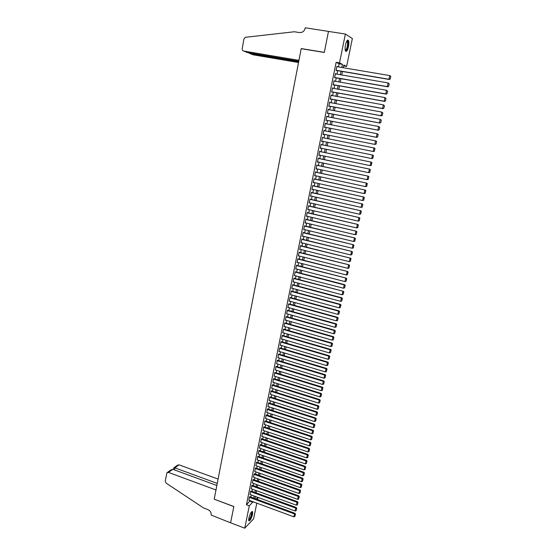 <?xml version="1.0" encoding="UTF-8"?>
<svg xmlns="http://www.w3.org/2000/svg" width="556" height="556" viewBox="0 0 556 556"><rect width="100%" height="100%" fill="white"/><g stroke="black" fill="none" stroke-linecap="round" stroke-linejoin="round"><path stroke-width="0.83" d="M248.845 518.143C250.158 513.466 251.416 511.318 252.612 511.694L252.549 514.307C251.242 518.963 249.991 521.104 248.782 520.743L248.845 518.143M345.505 44.869C346.485 40.901 347.465 39.427 348.452 40.449C348.987 41.721 348.994 43.785 348.459 46.648C347.486 50.596 346.506 52.062 345.512 51.048C344.977 49.797 344.97 47.74 345.505 44.869M256.809 503.159L253.564 518.915L244.744 528.2L230.601 522.793L233.84 506.53L214.206 499.177L301.199 48.685L324.287 52.459L328.478 31.421L345.38 34.027L352.358 38.538L346.61 66.484L343.782 65.045L343.233 67.735M343.594 65.976L346.61 66.484M257.984 497.425L257.553 499.538M249.957 496.751L249.415 497.05L248.942 500.254M251.117 491.031L250.575 491.323L250.11 494.541M252.285 485.298L251.743 485.576L251.277 488.8M253.46 479.543L252.917 479.814L252.452 483.053M254.627 473.768L254.092 474.025L253.626 477.277M255.809 467.978L255.267 468.221L254.808 471.488M256.99 462.168L256.455 462.404L255.989 465.671M258.172 456.337L257.636 456.559L257.185 459.847M259.367 450.485L258.832 450.701L258.373 453.995M260.555 444.612L260.027 444.814L259.569 448.122M261.758 438.726L261.223 438.913L260.771 442.235M262.953 432.811L262.425 432.992L261.98 436.328M264.163 426.883L263.634 427.057L263.19 430.4M265.372 420.934L264.844 421.094L264.406 424.45M266.588 414.964L266.06 415.11L265.622 418.48M267.804 408.973L267.276 409.112L266.845 412.489M269.028 402.968L268.499 403.086L268.068 406.478M270.251 396.935L269.729 397.047L269.306 400.452M271.481 390.882L270.96 390.979L270.536 394.399M272.718 384.815L272.197 384.898L271.78 388.331M273.955 378.719L273.441 378.796L273.024 382.236M275.199 372.61L274.685 372.666L274.275 376.127M276.443 366.473L275.929 366.522L275.533 369.99M277.694 360.316L277.187 360.357L276.791 363.839M278.952 354.144L278.445 354.165L278.056 357.661M280.21 347.945L279.703 347.959L278.945 351.684L279.32 351.468M281.475 341.725L280.968 341.725L280.21 345.464L280.599 345.248M282.747 335.483L282.24 335.47L281.475 339.229L281.878 339.014M284.019 329.221L283.511 329.201L282.747 332.968L283.157 332.752M285.291 322.939L284.79 322.904L284.026 326.685L284.45 326.469M286.576 316.635L286.076 316.579L285.304 320.374L285.742 320.166M287.862 310.311L287.362 310.241L286.59 314.05L287.042 313.841M289.155 303.958L288.654 303.882L287.883 307.697L288.349 307.496M290.447 297.585L289.954 297.495L289.176 301.331L289.662 301.123M291.747 291.191L291.254 291.087L290.475 294.937L290.976 294.736M293.054 284.776L292.56 284.658L291.775 288.515L292.303 288.321M293.804 278.528L343.281 291.274L293.874 278.209L293.088 282.08L293.631 281.885M295.187 271.731L294.402 275.616L343.525 288.21L344.24 284.908L344.706 284.7L295.674 271.877M296.994 265.393L296.508 265.233L295.716 269.132L296.272 268.937M298.315 258.887L297.835 258.714L297.036 262.627L297.599 262.432M299.642 252.355L299.163 252.167L298.363 256.101L298.926 255.899M300.977 245.801L300.497 245.599L299.698 249.547L300.254 249.338M302.311 239.226L301.839 239.01L301.032 242.972L301.595 242.763M303.652 232.63L303.18 232.401L302.374 236.369L302.937 236.161M305.001 226.007L304.528 225.764L303.715 229.746L304.285 229.538M306.349 219.356L305.883 219.099L305.07 223.102L305.633 222.886M307.711 212.691L307.239 212.413L306.425 216.43L306.988 216.214M309.066 205.991L308.601 205.706L307.781 209.737L308.351 209.515M310.436 199.277L309.97 198.972L309.15 203.016L309.72 202.794M311.805 192.536L311.346 192.216L310.519 196.275L311.089 196.053M313.181 185.767L312.722 185.433L311.895 189.506L312.465 189.283M314.564 178.976L314.105 178.629L313.271 182.715L313.848 182.486M315.947 172.158L315.488 171.797L314.654 175.898L315.231 175.668M317.337 165.32L316.885 164.944L316.044 169.059L316.628 168.829M318.734 158.46L318.282 158.064L317.441 162.192L318.018 161.956M320.131 151.566L319.686 151.162L318.845 155.305L319.422 155.068M321.542 144.65L321.09 144.226L320.249 148.389L320.826 148.146M322.953 137.714L322.508 137.276L321.66 141.446L322.244 141.203M324.37 130.743L323.926 130.292L323.071 134.482L323.655 134.239M325.788 123.738L325.343 123.286L324.495 127.491L325.079 127.254M327.22 116.704L326.775 116.253L325.92 120.478L326.497 120.249M328.659 109.65L328.207 109.198L327.345 113.431L327.929 113.222M330.097 102.561L329.645 102.109L328.784 106.363L329.36 106.168M331.543 95.451L331.091 95L330.222 99.274L330.806 99.086M332.995 88.314L332.544 87.869L331.675 92.15L332.245 91.983M334.448 81.155L333.996 80.703L333.127 85.005L333.697 84.846M335.907 73.962L335.456 73.51L334.58 77.833L335.157 77.687M338.479 66.935L339.111 63.808L336.144 62.314L246.433 504.785L250.165 500.706M250.902 497.092L251.326 494.986M252.063 491.379L252.493 489.245M253.23 485.638L253.668 483.491M254.405 479.884L254.843 477.715M255.579 474.108L256.024 471.919M256.761 468.312L257.206 466.102M257.942 462.502L258.394 460.271M259.131 456.664L259.589 454.412M260.319 450.812L260.785 448.539M261.515 444.939L261.98 442.645M262.717 439.052L263.19 436.738M263.919 433.138L264.399 430.803M265.129 427.21L265.608 424.847M266.338 421.253L266.824 418.877M267.554 415.283L268.041 412.886M268.777 409.292L269.271 406.867M270.001 403.281L270.494 400.834M271.224 397.248L271.731 394.781M272.461 391.195L272.968 388.707M273.698 385.12L274.205 382.611M274.935 379.025L275.449 376.488M276.179 372.909L276.7 370.352M277.43 366.772L277.958 364.194M278.681 360.615L279.216 358.015M279.939 354.436L280.474 351.816M281.204 348.237L281.746 345.589M282.469 342.016L283.018 339.348M283.741 335.775L284.29 333.079M285.019 329.513L285.569 326.789M286.298 323.224L286.854 320.485M287.584 316.92L288.147 314.147M288.87 310.589L289.44 307.795M290.162 304.236L290.739 301.421M291.462 297.863L292.039 295.021M292.762 291.469L293.346 288.599M294.068 285.047L294.659 282.156M295.382 278.605L295.973 275.693M296.695 272.141L297.293 269.201M298.016 265.657L298.621 262.689M299.343 259.152L299.948 256.156M300.671 252.619L301.289 249.602M302.005 246.058L302.624 243.021M303.347 239.483L303.972 236.411M304.688 232.881L305.32 229.788M306.036 226.257L306.676 223.137M307.392 219.606L308.031 216.458M308.754 212.934L309.4 209.758M310.116 206.234L310.769 203.037M311.485 199.514L312.138 196.289M312.854 192.772L313.521 189.52M314.237 186.003L314.904 182.722M315.62 179.206L316.294 175.898M317.003 172.388L317.685 169.052M318.4 165.549L319.081 162.185M319.797 158.682L320.485 155.291M321.201 151.788L321.896 148.369M322.612 144.873L323.314 141.419M324.023 137.93L324.732 134.448M325.441 130.959L326.15 127.463M326.865 123.946L327.581 120.457M328.304 116.913L329.013 113.431M329.736 109.852L330.445 106.37M331.181 102.763L331.89 99.288M332.627 95.653L333.336 92.178M334.08 88.508L334.788 85.04M335.539 81.343L336.248 77.875M337.005 74.15L337.714 70.688M337.381 66.748L336.922 66.296L336.046 70.633L336.616 70.501M293.874 278.209L294.36 278.341M244.744 528.2L249.296 505.849L253.008 501.755M246.433 504.785L249.296 505.849M336.144 62.314L339.507 62.877L345.38 34.027M341.801 67.491L342.44 64.364L339.507 62.877M253.744 498.141L254.175 496.028M254.912 492.414L255.35 490.288M256.087 486.674L256.531 484.519M257.268 480.912L257.713 478.737M258.45 475.13L258.894 472.941M259.638 469.333L260.09 467.116M260.827 463.509L261.285 461.278M262.022 457.671L262.481 455.42M263.217 451.813L263.683 449.54M264.42 445.933L264.885 443.639M265.622 440.039L266.102 437.718M266.838 434.118L267.311 431.783M268.048 428.183L268.534 425.82M269.264 422.226L269.757 419.843M270.487 416.249L270.98 413.845M271.717 410.252L272.211 407.826M272.947 404.233L273.448 401.786M274.184 398.193L274.685 395.719M275.422 392.133L275.929 389.638M276.666 386.052L277.18 383.536M277.91 379.95L278.431 377.413M279.161 373.834L279.689 371.269M280.419 367.69L280.947 365.104M281.677 361.525L282.212 358.919M282.941 355.34L283.484 352.712M284.213 349.133L284.755 346.478M285.485 342.906L286.034 340.23M286.764 336.658L287.313 333.954M288.05 330.382L288.606 327.665M289.335 324.092L289.891 321.347M290.621 317.775L291.191 315.009M291.921 311.443L292.491 308.643M293.22 305.084L293.797 302.262M294.527 298.704L295.104 295.855M295.834 292.296L296.417 289.433M297.147 285.874L297.738 282.976M298.468 279.425L299.065 276.506M299.788 272.954L300.393 270.007M301.116 266.456L301.727 263.488M302.45 259.944L303.062 256.948M303.784 253.404L304.403 250.381M305.126 246.843L305.751 243.792M306.474 240.255L307.107 237.183M307.829 233.645L308.462 230.545M309.185 227.008L309.824 223.887M310.547 220.357L311.186 217.201M311.909 213.671L312.562 210.495M313.285 206.971L313.938 203.767M314.661 200.243L315.321 197.012M316.037 193.488L316.705 190.228M317.427 186.712L318.095 183.424M318.817 179.908L319.491 176.599M320.214 173.083L320.895 169.74M321.611 166.23L322.299 162.866M323.015 159.357L323.71 155.958M324.426 152.455L325.128 149.029M325.844 145.526L326.553 142.079M327.269 138.576L327.977 135.094M328.693 131.598L329.409 128.102M330.132 124.579L330.841 121.09M331.571 117.538L332.279 114.049M333.016 110.463L333.725 106.981M334.469 103.367L335.178 99.885M335.921 96.251L336.63 92.769M337.381 89.099L338.097 85.624M338.847 81.927L339.563 78.452M340.321 74.719L341.03 71.251M256.142 499.017L257.803 497.356M342.461 71.502L341.752 74.97M340.988 78.702L340.279 82.177M339.514 85.874L338.806 89.349M338.055 93.026L337.339 96.508M336.595 100.149L335.88 103.631M335.143 107.245L334.427 110.727M333.69 114.314L332.974 117.802M332.252 121.361L331.536 124.85M330.813 128.38L330.097 131.876M329.374 135.372L328.665 138.861M327.95 142.357L327.241 145.811M326.525 149.314L325.823 152.74M325.1 156.25L324.405 159.648M323.689 163.158L322.994 166.529M322.278 170.039L321.59 173.382M320.875 176.898L320.193 180.213M319.471 183.73L318.796 187.018M318.081 190.534L317.406 193.794M316.691 197.317L316.023 200.549M315.301 204.08L314.647 207.284M313.925 210.814L313.271 213.99M312.548 217.528L311.902 220.676M311.179 224.214L310.54 227.334M309.817 230.872L309.178 233.972M308.455 237.516L307.822 240.588M307.1 244.126L306.474 247.177M305.751 250.721L305.133 253.744M304.403 257.289L303.791 260.284M303.062 263.836L302.45 266.804M301.727 270.355L301.123 273.302M300.393 276.853L299.795 279.779M299.065 283.331L298.475 286.229M297.745 289.787L297.161 292.658M296.431 296.216L295.848 299.065M295.118 302.624L294.541 305.446M293.804 309.011L293.234 311.805M292.505 315.377L291.935 318.15M291.205 321.715L290.642 324.468M289.912 328.033L289.349 330.757M288.62 334.337L288.064 337.033M287.334 340.613L286.785 343.288M286.055 346.861L285.506 349.515M284.776 353.095L284.234 355.729M283.504 359.308L282.969 361.914M282.233 365.494L281.704 368.079M280.975 371.665L280.446 374.23M279.71 377.816L279.195 380.353M278.459 383.939L277.944 386.455M277.208 390.041L276.693 392.536M275.964 396.129L275.456 398.596M274.72 402.19L274.219 404.643M273.482 408.236L272.982 410.662M272.245 414.255L271.752 416.666M271.015 420.26L270.529 422.643M269.792 426.243L269.306 428.606M268.569 432.207L268.089 434.542M267.353 438.142L266.88 440.463M266.143 444.07L265.671 446.364M264.934 449.971L264.468 452.243M263.725 455.85L263.266 458.109M262.522 461.709L262.071 463.947M261.327 467.554L260.875 469.771M260.138 473.378L259.687 475.575M258.95 479.182L258.498 481.357M257.762 484.964L257.324 487.119M256.58 490.733L256.142 492.866M255.406 496.48L254.968 498.593M339.111 63.808L342.44 64.364M250.061 501.199L252.904 502.249M336.894 66.449L337.422 66.539M335.428 73.649L335.956 73.739M333.975 80.822L334.497 80.912M332.523 87.966L333.044 88.063M331.077 95.09L331.598 95.18M329.632 102.179L330.153 102.276M328.2 109.247L328.714 109.344M326.768 116.287L327.282 116.392M325.343 123.307L325.858 123.404M323.926 130.299L324.44 130.396M323.071 134.482L323.585 134.58M321.66 141.426L322.174 141.53M320.256 148.355L320.763 148.459M318.852 155.256L319.359 155.36M317.455 162.13L317.962 162.234M316.065 168.975L316.572 169.087M314.675 175.8L315.183 175.911M313.299 182.604L313.799 182.715M311.916 189.381L312.423 189.492M310.547 196.129L311.054 196.247M309.178 202.857L309.685 202.975M307.822 209.563L308.323 209.681M306.46 216.242L306.961 216.36M305.112 222.9L305.605 223.019M303.764 229.531L304.257 229.649M302.422 236.14L302.916 236.258M301.081 242.722L301.574 242.847M299.747 249.29L300.24 249.408M298.419 255.823L298.913 255.948M297.099 262.342L297.585 262.467M346.054 281.266L346.742 278.876L346.054 281.266L344.963 281.607L296.265 268.965M336.853 66.657L389.721 75.574L390.785 76.443L390.222 79.015L390.785 76.443M336.088 70.41L389.311 79.48L388.922 79.258L389.721 75.574L390.625 76.353M336.116 70.271L388.922 79.258L390.062 78.931M389.311 79.48L390.222 79.015M346.937 40.817L347.298 40.72C347.875 40.908 348.125 41.971 348.063 43.903C347.507 48.525 346.583 50.693 345.29 50.415M345.234 50.172C346.402 49.894 347.194 47.83 347.611 43.987L347.291 41.373L346.805 41.033M345.714 51.326C347.048 50.29 347.91 47.733 348.299 43.646L347.653 40.088M251.514 511.923L252.028 512.729C252.25 515.155 249.394 521.361 248.643 520.048M248.636 519.763C250.172 518.699 251.166 516.406 251.618 512.868L251.333 512.139M248.803 520.784C250.693 519.026 251.854 516.177 252.285 512.236L252.097 511.471M243.709 51.048C242.604 50.728 242.11 49.929 242.228 48.629L243.931 39.031L245.279 37.315L294.36 31.761L299.58 32.575L301.977 32.269C303.659 31.483 304.716 30.128 305.154 28.203L305.23 27.8L328.485 31.386L324.315 52.347L301.22 48.574L298.94 60.368L243.709 51.048L247.656 52.611L298.767 61.257M298.69 61.667L249.498 53.341L253.314 54.849L298.523 62.522M248.615 52.771L249.498 53.341L249.575 52.938M218.084 479.077L179.046 464.844L174.848 467.853L174.48 469.917M217.25 483.407L174.848 467.853L173.757 467.888L173.451 469.535M214.192 499.26L215.985 489.982L168.496 472.412L166.932 472.76L165.243 481.086L166.168 483.15L203.628 507.989L208.027 509.664C210.328 510.79 211.363 512.59 211.141 515.051L230.594 522.821L233.819 506.613L214.262 499.198M216.847 485.492L172.826 469.306L168.496 472.412M173.986 467.721L177.517 465.191L179.046 464.844M167.432 472.405L170.831 469.973L172.826 469.306M335.386 73.872L388.123 82.934L389.186 83.789L388.623 86.361L389.186 83.789M334.629 77.597L387.72 86.812L387.323 86.611L388.123 82.934L389.026 83.706M334.656 77.472L387.323 86.611L388.47 86.277M387.72 86.812L388.623 86.361M333.927 81.065L386.524 90.274L387.588 91.114L387.032 93.672L387.588 91.114M333.176 84.755L386.135 94.117L385.732 93.929L386.524 90.274L387.435 91.038M333.197 84.644L385.732 93.929L386.872 93.596M386.135 94.117L387.032 93.672M332.467 88.223L384.94 97.578L386.003 98.412L385.447 100.956L386.003 98.412M331.724 91.886L384.55 101.394L384.147 101.22L384.94 97.578L385.843 98.336M331.744 91.796L384.147 101.22L385.287 100.886M384.55 101.394L385.447 100.956M331.022 95.361L383.362 104.855L384.418 105.675L383.869 108.211L384.418 105.675M330.285 98.989L382.973 108.642L382.57 108.483L383.362 104.855L384.259 105.612M330.299 98.912L382.57 108.483L383.709 108.149M382.973 108.642L383.869 108.211M329.576 102.464L381.784 112.103L382.848 112.917L382.299 115.446L382.848 112.917M328.846 106.071L381.409 115.863L380.999 115.724L381.784 112.103L382.688 112.861M328.853 106.008L380.999 115.724L382.132 115.391M381.409 115.863L382.299 115.446M328.137 109.553L380.214 119.331L381.277 120.131L380.728 122.647L381.277 120.131M327.414 113.125L379.845 123.057L379.435 122.932L380.214 119.331L381.117 120.082M327.421 113.083L379.435 122.932L380.568 122.598M379.845 123.057L380.728 122.647M326.706 116.607L378.65 126.525L379.713 127.317L379.171 129.826L379.713 127.317M325.983 120.152L378.282 130.222L377.872 130.118L378.65 126.525L379.546 127.268M325.99 120.124L377.872 130.118L379.004 129.784M378.282 130.222L379.171 129.826M325.274 123.64L377.51 133.801L378.156 134.476L377.614 136.978L378.156 134.476M377.448 136.936L376.315 137.269L324.565 127.143L376.732 137.367L376.315 137.269L377.093 133.697L377.99 134.434M376.732 137.367L377.614 136.978M323.849 130.639L375.96 140.925L376.607 141.606L376.065 144.101L376.607 141.606M376.065 144.101L374.765 144.4L375.543 140.842L376.44 141.578M323.14 134.135L374.765 144.4L375.898 144.067M322.431 137.624L374.417 148.028L322.438 137.61M374.522 151.197L373.222 151.503L373.993 147.959L374.89 148.688L374.348 151.169L374.89 148.688M321.729 141.099L373.222 151.503L374.348 151.169M374.417 148.028L375.057 148.716M321.02 144.574L372.874 155.103L321.027 144.546M372.979 158.265L371.686 158.578L372.457 155.048L373.347 155.77L372.812 158.245L373.347 155.77M320.319 148.042L371.686 158.578L372.812 158.245M372.874 155.103L373.521 155.798M319.617 151.503L371.345 162.15L319.624 151.461M371.45 165.313L370.157 165.632L370.921 162.109L371.811 162.832L371.276 165.299L371.811 162.832M318.915 154.957L370.157 165.632L371.276 165.299M371.345 162.15L371.985 162.845M318.213 158.411L369.816 169.17L318.227 158.349M369.921 172.332L368.628 172.659L369.392 169.149L370.282 169.865L369.747 172.318L370.282 169.865M317.511 161.852L368.628 172.659L369.747 172.318M369.816 169.17L370.456 169.879M316.816 165.285L368.301 176.169L316.83 165.215M368.399 179.324L367.113 179.657L367.87 176.162L368.76 176.871L368.225 179.317L368.76 176.871M316.114 168.718L367.113 179.657L368.225 179.317M368.301 176.169L368.934 176.877M315.419 172.145L366.779 183.139L315.44 172.054M366.884 186.288L365.598 186.628L366.348 183.146L367.238 183.855L366.71 186.295L367.238 183.855M314.724 175.557L365.598 186.628L366.71 186.295M366.779 183.139L367.412 183.855M314.036 178.969L365.271 190.082L314.057 178.865M365.375 193.231L364.083 193.571L364.84 190.103L365.73 190.812L365.202 193.238L365.73 190.812M313.341 182.375L364.083 193.571L365.202 193.238M365.271 190.082L365.904 190.805M312.653 185.773L363.77 197.005L312.674 185.655M363.867 200.146L362.582 200.494L363.332 197.039L364.222 197.741L363.693 200.16L364.222 197.741M311.965 189.165L362.582 200.494L363.693 200.16M363.77 197.005L364.395 197.727M311.277 192.557L362.269 203.899L311.304 192.418M362.373 207.034L361.087 207.388L361.831 203.948L362.72 204.643L362.192 207.054L362.72 204.643M310.589 195.934L361.087 207.388L362.192 207.054M362.269 203.899L362.894 204.622M309.9 199.312L360.774 210.766L309.935 199.159M360.879 213.9L359.593 214.262L360.337 210.828L361.219 211.523L360.698 213.928L361.219 211.523M309.219 202.683L359.593 214.262L360.698 213.928M360.774 210.766L361.4 211.495M308.531 206.04L359.287 217.611L308.566 205.88M359.391 220.739L358.106 221.107L358.849 217.688L359.732 218.376L359.211 220.774L359.732 218.376M307.85 209.397L358.106 221.107L359.211 220.774M359.287 217.611L359.906 218.348M307.169 212.753L357.807 224.429L307.211 212.573M357.904 227.55L356.625 227.925L357.362 224.52L358.245 225.208L357.73 227.592L358.245 225.208M306.495 216.096L356.625 227.925L357.73 227.592M357.807 224.429L358.425 225.173M305.814 219.432L356.333 231.226L305.856 219.238M356.431 234.34L355.145 234.722L355.882 231.331L356.764 232.012L356.25 234.389L356.764 232.012M305.14 222.768L355.145 234.722L356.25 234.389M356.333 231.226L356.945 231.97M304.459 226.09L354.86 237.996L304.5 225.882M354.957 241.109L353.679 241.492L354.408 238.114L355.291 238.788L354.777 241.158L355.291 238.788M303.784 229.413L353.679 241.492L354.777 241.158M354.86 237.996L355.472 238.746M303.11 232.728L353.394 244.737L303.159 232.505M353.491 247.851L352.212 248.24L352.942 244.869L353.825 245.543L353.31 247.9L353.825 245.543M302.443 236.036L352.212 248.24L353.31 247.9M353.394 244.737L354.005 245.495M301.769 239.344L351.934 251.458L301.818 239.108M301.102 242.638L350.753 254.961L351.475 251.604L352.358 252.271L351.851 254.627L352.358 252.271M351.934 251.458L352.539 252.215M351.851 254.627L350.753 254.961M300.428 245.933L350.475 258.158L300.483 245.682M299.76 249.22L349.293 261.661L350.023 258.311L350.899 258.978L350.391 261.32L350.899 258.978M350.475 258.158L351.079 258.915M350.391 261.32L349.293 261.661M299.093 252.5L349.029 264.83L299.149 252.229M298.433 255.774L347.847 268.333L348.57 264.997L349.446 265.664L348.939 267.992L349.446 265.664M349.029 264.83L349.627 265.594M348.939 267.992L347.847 268.333M297.766 259.04L347.583 271.474L297.821 258.762M297.106 262.3L346.402 274.984L347.125 271.662L348 272.322L347.493 274.643L348 272.322M347.583 271.474L348.181 272.245M347.493 274.643L346.402 274.984M296.445 265.56L346.145 278.104L296.501 265.268M344.963 281.607L345.679 278.299L346.555 278.952M346.145 278.104L346.742 278.876M295.125 272.058L344.24 284.908L345.116 285.562L344.616 287.869L345.116 285.562M344.706 284.7L345.304 285.478M344.616 287.869L343.525 288.21M293.151 281.76L342.1 294.784L342.809 291.497L343.684 292.15L343.184 294.451L343.684 292.15M343.281 291.274L343.872 292.06M343.184 294.451L342.1 294.784M292.498 284.978L341.384 298.065L341.857 297.828L292.581 284.651M291.844 288.196L340.675 301.338L341.384 298.065L342.26 298.711L341.759 301.005L342.26 298.711M341.857 297.828L342.447 298.614M341.759 301.005L340.675 301.338M291.191 291.407L339.966 304.605L340.432 304.361L291.302 291.073M290.538 294.617L339.257 307.871L339.966 304.605L340.835 305.251L340.341 307.531L340.835 305.251M340.432 304.361L341.023 305.154M340.341 307.531L339.257 307.871M289.891 297.814L338.548 311.131L339.021 310.867L290.017 297.467M289.238 301.011L337.839 314.376L338.548 311.131L339.417 311.763L338.924 314.043L339.417 311.763M339.021 310.867L339.605 311.659M338.924 314.043L337.839 314.376M288.592 304.201L337.138 317.622L337.61 317.351L288.738 303.847M287.945 307.385L336.436 320.861L337.138 317.622L338.006 318.254L337.513 320.527L338.006 318.254M337.61 317.351L338.194 318.15M337.513 320.527L336.436 320.861M287.299 310.561L335.727 324.099L336.206 323.814L287.466 310.199M286.653 313.73L335.032 327.324L335.727 324.099L336.595 324.725L336.109 326.984L336.595 324.725M336.206 323.814L336.79 324.614M336.109 326.984L335.032 327.324M286.013 316.899L334.33 330.549L334.809 330.25L286.194 316.524M285.367 320.061L333.628 333.76L334.33 330.549L335.198 331.174L334.705 333.426L335.198 331.174M334.809 330.25L335.386 331.056M334.705 333.426L333.628 333.76M284.728 323.217L332.933 336.971L333.412 336.665L284.929 322.834M284.088 326.365L332.238 340.175L332.933 336.971L333.802 337.596L333.308 339.841L333.802 337.596M333.412 336.665L333.989 337.471M333.308 339.841L332.238 340.175M283.449 329.513L331.543 343.379L332.022 343.052L283.664 329.124M282.809 332.648L330.848 346.569L331.543 343.379L332.405 343.997L331.918 346.235L332.405 343.997M332.022 343.052L332.599 343.865M331.918 346.235L330.848 346.569M282.177 335.782L330.153 349.759L330.639 349.425L282.399 335.386M281.538 338.917L329.465 352.942L330.153 349.759L331.022 350.377L330.535 352.601L331.022 350.377M330.639 349.425L331.209 350.238M330.535 352.601L329.465 352.942M280.905 342.037L328.777 356.118L329.256 355.77L281.148 341.627M280.273 345.158L328.082 359.287L328.777 356.118L329.638 356.73L329.152 358.954L329.638 356.73M329.256 355.77L329.833 356.591M329.152 358.954L328.082 359.287M279.64 348.264L327.394 362.456L327.887 362.095L279.89 347.847M279.008 351.371L326.713 365.612L327.394 362.456L328.262 363.068L327.776 365.278L328.262 363.068M327.887 362.095L328.457 362.922M327.776 365.278L326.713 365.612M278.375 354.478L326.024 368.767L326.518 368.399L278.639 354.047M277.75 357.571L325.343 371.915L326.024 368.767L326.886 369.379L326.407 371.582L326.886 369.379M326.518 368.399L327.081 369.226M326.407 371.582L325.343 371.915M277.124 360.663L324.655 375.064L325.149 374.681L277.395 360.225M276.492 363.749L323.974 378.198L324.655 375.064L325.517 375.661L325.038 377.858L325.517 375.661M325.149 374.681L325.712 375.508M325.038 377.858L323.974 378.198M275.866 366.828L323.293 381.333L323.787 380.936L276.151 366.383M275.241 369.907L322.619 384.46L323.293 381.333L324.155 381.93L323.682 384.12L324.155 381.93M323.787 380.936L324.35 381.77M323.682 384.12L322.619 384.46M274.622 372.979L321.938 387.581L322.431 387.178L274.914 372.52M273.997 376.044L321.264 390.694L321.938 387.581L322.8 388.178L322.32 390.361L322.8 388.178M322.431 387.178L322.994 388.012M322.32 390.361L321.264 390.694M273.378 379.102L320.583 393.808L321.083 393.391L273.677 378.636M272.753 382.153L319.909 396.914L320.583 393.808L321.444 394.399L320.972 396.574L321.444 394.399M321.083 393.391L321.639 394.232M320.972 396.574L319.909 396.914M272.134 385.204L319.234 400.014L319.735 399.583L272.447 384.731M271.516 388.248L318.567 403.107L319.234 400.014L320.096 400.605L319.624 402.766L320.096 400.605M319.735 399.583L320.291 400.431M319.624 402.766L318.567 403.107M270.897 391.285L317.893 406.193L318.393 405.755L271.224 390.805M270.285 394.322L317.226 409.279L317.893 406.193L318.748 406.783L318.282 408.938L318.748 406.783M318.393 405.755L318.949 406.603M318.282 408.938L317.226 409.279M269.667 397.345L316.559 412.357L317.059 411.906L270.001 396.852M269.055 400.369L315.884 415.429L316.559 412.357L317.406 412.941L316.941 415.089L317.406 412.941M317.059 411.906L317.608 412.76M316.941 415.089L315.884 415.429M268.444 403.392L315.224 418.494L315.725 418.036L268.777 402.885M267.832 406.401L314.557 421.559L315.224 418.494L316.072 419.078L315.606 421.219L316.072 419.078M315.725 418.036L316.274 418.89M315.606 421.219L314.557 421.559M267.221 409.411L313.89 424.617L314.397 424.145L267.561 408.896M266.609 412.413L313.23 427.668L313.89 424.617L314.745 425.194L314.279 427.328L314.745 425.194M314.397 424.145L314.946 425.006M314.279 427.328L313.23 427.668M265.997 415.408L312.569 430.712L313.077 430.233L266.352 414.887M265.393 418.404L311.909 433.756L312.569 430.712L313.417 431.289L312.958 433.416L313.417 431.289M313.077 430.233L313.619 431.095M312.958 433.416L311.909 433.756M264.781 421.392L311.249 436.794L311.756 436.3L265.142 420.857M264.176 424.374L310.589 439.824L311.249 436.794L312.097 437.363L311.638 439.483L312.097 437.363M311.756 436.3L312.298 437.162M311.638 439.483L310.589 439.824M263.572 427.349L309.928 442.847L310.443 442.34L263.94 426.813M262.967 430.323L309.275 445.87L309.928 442.847L310.783 443.417L310.324 445.53L310.783 443.417M310.443 442.34L310.985 443.215M310.324 445.53L309.275 445.87M262.369 433.291L308.622 448.887L309.136 448.365L262.738 432.742M261.765 436.252L307.968 451.896L308.622 448.887L309.47 449.45L309.011 451.555L309.47 449.45M309.136 448.365L309.671 449.241M309.011 451.555L307.968 451.896M261.167 439.212L307.315 454.898L307.829 454.37L261.542 438.649M260.562 442.166L306.662 457.901L307.315 454.898L308.163 455.461L307.704 457.56L308.163 455.461M307.829 454.37L308.365 455.246M307.704 457.56L306.662 457.901M259.965 445.113L306.008 460.896L306.53 460.354L260.354 444.543M259.367 448.053L305.362 463.885L306.008 460.896L306.856 461.452L306.405 463.544L306.856 461.452M306.53 460.354L307.065 461.237M306.405 463.544L305.362 463.885M258.769 450.992L304.716 466.866L305.23 466.317L259.165 450.416M258.172 453.925L304.069 469.848L304.716 466.866L305.557 467.422L305.105 469.507L305.557 467.422M305.23 466.317L305.765 467.2M305.105 469.507L304.069 469.848M257.581 456.851L303.423 472.822L303.937 472.259L257.977 456.267M256.983 459.777L302.777 475.79L303.423 472.822L304.264 473.371L303.812 475.45L304.264 473.371M303.937 472.259L304.473 473.149M303.812 475.45L302.777 475.79M256.392 462.696L302.13 478.751L302.652 478.181L256.796 462.099M255.802 465.608L301.491 481.711L302.13 478.751L302.971 479.3L302.527 481.371L302.971 479.3M302.652 478.181L303.18 479.07M302.527 481.371L301.491 481.711M255.211 468.513L300.845 484.665L301.366 484.088L255.621 467.909M254.62 471.418L300.205 487.612L300.845 484.665L301.693 485.214L301.241 487.271L301.693 485.214M301.366 484.088L301.901 484.978M301.241 487.271L300.205 487.612M254.029 474.317L299.566 490.559L300.087 489.968L254.446 473.705M253.446 477.215L298.926 493.499L299.566 490.559L300.407 491.101L299.962 493.158L300.407 491.101M300.087 489.968L300.615 490.865M299.962 493.158L298.926 493.499M252.855 480.099L298.294 496.432L298.815 495.834L253.272 479.48M252.271 482.983L297.655 499.357L298.294 496.432L299.128 496.974L298.683 499.017L299.128 496.974M298.815 495.834L299.343 496.73M298.683 499.017L297.655 499.357M251.687 485.868L297.022 502.283L297.543 501.672L252.111 485.235M251.103 488.738L296.383 505.202L297.022 502.283L297.856 502.819L297.411 504.862L297.856 502.819M297.543 501.672L298.072 502.575M297.411 504.862L296.383 505.202M250.52 491.608L295.75 508.114L296.279 507.496L250.944 490.969M249.936 494.472L295.118 511.027L295.75 508.114L296.591 508.65L296.146 510.686L296.591 508.65M296.279 507.496L296.8 508.399M296.146 510.686L295.118 511.027M249.352 497.335L294.492 513.932L295.021 513.299L249.79 496.689M248.775 500.192L293.86 516.83L294.492 513.932L295.326 514.46L294.888 516.489L295.326 514.46M295.021 513.299L295.535 514.21M294.888 516.489L293.86 516.83M346.902 41.033L347.298 40.72M346.673 41.276L347.291 41.373"/></g></svg>
